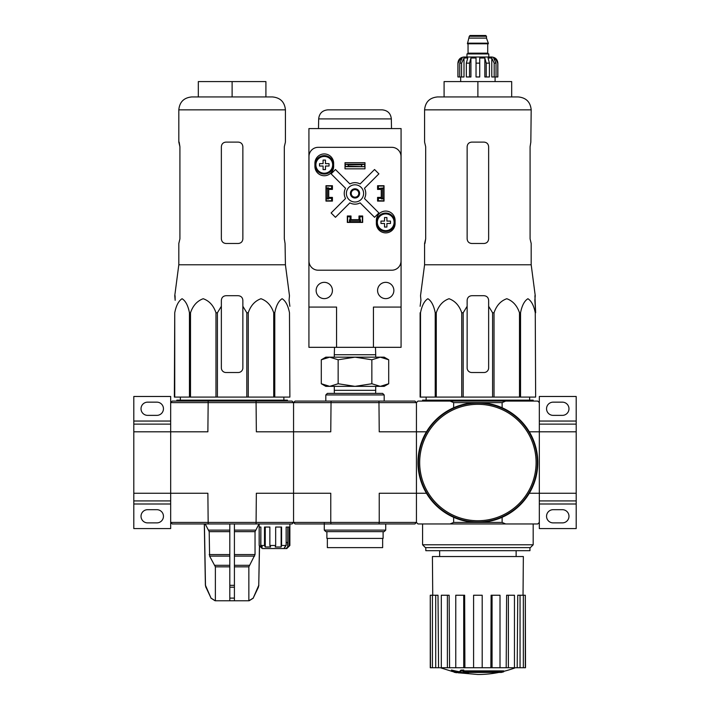 <?xml version="1.0" encoding="UTF-8"?>
<svg xmlns="http://www.w3.org/2000/svg" width="710" height="710" viewBox="0 0 710 710"><rect width="100%" height="100%" fill="white"/><g stroke="black" fill="none" stroke-linecap="round" stroke-linejoin="round"><path stroke-width="1.06" d="M378.945 523.962L414.906 523.962L416.442 522.427L416.442 493.246L379.238 493.246L379.238 522.427L330.762 522.427L331.055 523.962L378.945 523.962L379.238 522.427L416.442 522.427L417.977 523.962L537.789 523.962L539.325 522.427L539.325 493.246L576.192 493.246L576.192 431.804L539.325 431.804L539.325 402.614L537.789 401.079L505.706 401.079L502.121 402.614L502.121 407.744M576.192 493.246L576.192 500.923L539.325 500.923M539.325 522.427L539.325 528.577L576.192 528.577L576.192 500.923M562.364 509.682L553.152 509.682A6.603 6.603 0 0 0 546.549 516.285A6.603 6.603 0 0 0 553.152 522.888L562.364 522.888A6.603 6.603 0 0 0 568.976 516.285A6.603 6.603 0 0 0 562.364 509.682M539.325 424.118L576.192 424.118L576.192 396.473L539.325 396.473L539.325 402.614M562.364 402.153L553.152 402.153A6.603 6.603 0 0 0 546.549 408.765A6.603 6.603 0 0 0 553.152 415.368L562.364 415.368A6.603 6.603 0 0 0 568.976 408.765A6.603 6.603 0 0 0 562.364 402.153M576.192 424.118L576.192 431.804M502.121 402.614L453.646 402.614L450.069 401.079L417.977 401.079L416.442 402.614L293.558 402.614L292.023 401.079L208.172 401.079L207.879 431.804L133.808 431.804L133.808 500.923L170.675 500.923L170.675 493.246L133.808 493.246M170.675 503.993L133.808 503.993L133.808 528.577L170.675 528.577L170.675 500.923M133.808 503.993L133.808 500.923M156.848 509.682L147.636 509.682A6.603 6.603 0 0 0 141.024 516.285A6.603 6.603 0 0 0 147.636 522.888L156.848 522.888A6.603 6.603 0 0 0 163.451 516.285A6.603 6.603 0 0 0 156.848 509.682M416.442 402.614L416.442 431.804L416.442 402.614L414.906 401.079L295.094 401.079L293.558 402.614L170.675 402.614L170.675 396.473L133.808 396.473L133.808 431.804M156.848 402.153L147.636 402.153A6.603 6.603 0 0 0 141.024 408.765A6.603 6.603 0 0 0 147.636 415.368L156.848 415.368A6.603 6.603 0 0 0 163.451 408.765A6.603 6.603 0 0 0 156.848 402.153M170.675 424.118L133.808 424.118M420.923 300.312L420.125 306.285L420.923 300.312L420.524 295.706L424.58 264.786L531.186 264.786L535.242 295.706L534.843 300.312L535.642 312.773L534.914 295.706M420.125 312.773L420.125 397.085L492.589 397.085L492.589 312.773L488.64 306.285L488.64 300.312C488.365 297.517 486.829 295.981 484.025 295.706L471.742 295.706C468.946 295.981 467.411 297.517 467.136 300.312L467.136 306.285L467.136 300.312L467.136 306.285L463.177 312.773L461.74 312.773C459.326 305.611 455.083 300.933 449.039 298.724C442.987 300.854 438.727 305.531 436.268 312.773L435.221 312.773C433.819 305.611 431.378 300.933 427.89 298.724C424.394 300.854 421.935 305.531 420.515 312.773L420.125 367.904M492.589 312.773L494.027 312.773C496.485 305.531 500.745 300.854 506.798 298.724C512.842 300.933 517.075 305.611 519.498 312.773L520.545 312.773C521.965 305.531 524.424 300.854 527.92 298.724C531.417 300.933 533.858 305.611 535.26 312.773L535.642 397.085L535.26 312.773M488.64 306.285L488.64 367.904A4.606 4.606 0 0 1 484.025 372.51L471.742 372.51A4.606 4.606 0 0 1 467.136 367.904L467.136 306.285M492.589 397.085L535.26 397.085M420.515 397.085L420.515 312.773M435.221 397.085L435.221 312.773M436.268 397.085L436.268 312.773M461.74 397.085L461.74 312.773M463.177 397.085L463.177 312.773M494.027 397.085L494.027 312.773M519.498 397.085L519.498 312.773M520.545 397.085L520.545 312.773M501.375 672.432A107.521 101.663 90 0 0 503.701 671.802A107.521 101.663 90 0 1 501.375 672.432L464.083 672.432A105.95 104.334 90 0 0 468.396 673.062A105.24 85.679 90 0 1 465.591 673.133A106.34 104.725 -90 0 1 459.867 672.121A105.435 18.309 -90 0 0 460.897 671.048A103.154 83.975 -90 0 0 463.745 670.959A105.896 18.389 90 0 1 463.071 671.802L503.701 671.802L503.701 670.888L463.745 670.888M459.867 672.121L459.867 671.207A105.435 18.309 -90 0 0 460.897 670.125A103.154 83.975 -90 0 0 463.745 670.045L463.745 670.959M460.897 670.125L460.897 671.048M468.396 672.432L468.396 673.062M451.462 670.941L451.462 670.018A106.376 106.376 0 0 0 459.148 671.687L459.148 672.947A106.713 106.713 0 0 1 451.462 671.287L451.462 670.941A106.376 106.376 0 0 0 459.148 672.61M456.53 672.45L456.53 672.743A106.997 106.997 0 0 1 454.072 672.219L454.072 671.917M529.314 493.246L539.325 493.246L539.325 431.804L529.314 431.804M450.069 401.079L505.706 401.079M426.453 431.804L416.442 431.804L416.442 493.246L426.453 493.246M450.069 523.962L453.646 522.427L502.121 522.427L502.121 517.306M453.646 402.614L453.646 407.744M453.646 522.427L453.646 517.306M502.121 522.427L505.706 523.962M533.183 544.792L530.352 547.623L425.414 547.623L422.583 544.792L533.183 544.792L533.183 523.962M425.814 547.623L425.814 550.694L529.953 550.694L529.953 547.623M498.89 672.432A107.521 107.521 0 0 1 477.883 674.5L459.148 672.858M451.462 671.207L440.369 667.737M525.311 667.737L525.311 595.237L525.506 667.737L517.199 667.737L517.759 595.237L520.048 595.237L520.048 667.737M514.457 667.737L508.378 667.737L508.378 595.237L514.457 595.237L514.457 667.737L517.199 667.737M508.378 667.737L506.195 667.737L506.62 595.237L508.378 595.237M500.009 667.737L492.057 667.737L492.057 595.237L500.009 595.237L500.009 667.737L506.195 667.737M492.057 667.737L490.876 667.737L491.107 595.237L492.057 595.237M482.188 667.737L473.588 667.737L473.588 595.237L482.188 595.237L482.188 667.737L490.876 667.737M464.89 667.737L463.71 667.737L463.71 595.237L464.659 595.237L464.89 667.737L473.588 667.737M463.71 667.737L430.269 667.737L430.269 595.237L430.464 667.737M432.736 595.237L432.417 556.534L523.35 556.534L523.03 595.237M435.718 667.737L435.718 595.237L438.008 595.237L438.567 667.737M447.389 667.737L447.389 595.237L449.146 595.237L449.572 667.737M525.311 595.237L523.341 595.237L523.341 667.737M523.341 595.237L520.048 595.237M435.718 595.237L430.464 595.237M432.425 595.237L432.425 667.737M447.389 595.237L441.309 595.237L441.309 667.737M463.71 595.237L455.767 595.237L455.767 667.737M422.583 401.079L422.583 400.156L533.183 400.156L533.183 401.079M477.883 81.579L444.087 81.579L444.087 96.942L477.883 96.942L477.883 81.579L511.679 81.579L511.679 96.942M437.484 96.942L518.282 96.942C526.119 97.705 530.423 102.009 531.186 109.846L424.58 109.846C425.343 102.009 429.648 97.705 437.484 96.942M531.186 264.786L531.186 243.486L530.086 238.871L530.086 146.713L530.832 142.106L530.086 146.713M531.186 109.846L530.832 142.106M484.025 142.106L471.742 142.106C468.955 142.364 467.411 143.899 467.136 146.713L467.136 238.871C467.411 241.684 468.946 243.219 471.742 243.486L484.025 243.486C486.82 243.219 488.356 241.684 488.64 238.871L488.64 146.713C488.356 143.908 486.82 142.373 484.025 142.106M424.935 243.486L425.68 238.871L424.58 243.486L424.58 264.786M425.68 238.871L425.68 146.713L424.58 142.106L424.58 109.846M418.438 462.521A59.445 59.445 0 0 0 507.606 514.004A59.445 59.445 0 0 0 507.606 411.046A59.445 59.445 0 0 0 418.438 462.521M417.977 462.521A59.906 59.906 0 0 0 507.836 514.404A59.906 59.906 0 0 0 507.836 410.646A59.906 59.906 0 0 0 417.977 462.521M461.589 76.973L461.589 63.146L463.994 58.016L463.994 76.973L457.915 76.973L457.915 63.146C458.278 59.418 460.328 57.368 464.056 57.004L491.71 57.004C495.438 57.368 497.488 59.418 497.852 63.146L494.985 58.016L493.619 58.016L496.024 63.146L496.024 76.973L494.187 76.973L494.187 63.146L496.024 63.146M469.283 36.272L486.483 36.272L485.72 35.5L470.047 35.5L469.283 36.272L467.437 43.798L488.329 43.798L488.329 43.177L467.437 43.177M486.483 36.272L486.483 38.118L469.283 38.118M488.791 57.004L488.791 53.933L466.976 53.933L466.976 57.004M458.003 76.973L458.003 63.146L460.781 58.016L460.781 59.525M459.743 76.973L459.743 63.146L462.148 58.016L460.781 58.016M476.037 63.146L479.729 63.146L479.729 76.973L476.037 76.973L476.037 58.016L470.925 58.016L469.541 63.146L470.925 58.016L470.925 76.973L466.346 76.973L466.346 63.146L467.739 58.016L463.994 58.016M479.729 63.146L479.729 58.016L484.841 58.016L486.226 63.146L489.421 63.146L488.036 58.016L491.773 58.016L494.187 63.146M494.985 59.525L494.985 58.016L497.772 63.146L497.772 76.973L497.772 63.146M489.421 63.146L489.421 76.973L486.226 76.973L486.226 63.146M497.852 63.146L497.852 76.973L496.024 76.973M469.541 76.973L469.541 63.146L466.346 63.146M484.841 58.016L484.841 76.973L486.226 76.973M491.773 58.016L491.773 76.973L494.187 76.973M416.442 522.427L416.442 431.804L379.238 431.804L378.945 401.079M331.055 401.079L330.762 431.804L293.558 431.804L293.558 493.246L330.762 493.246L330.762 522.427L293.558 522.427L293.558 431.804L256.354 431.804L256.061 401.079M256.061 523.962L292.023 523.962L293.558 522.427L293.558 493.246L256.354 493.246L256.061 523.962L172.21 523.962L170.675 522.427L293.558 522.427L295.094 523.962L331.055 523.962M293.558 402.614L293.558 431.804L293.558 402.614M325.819 394.938L384.181 394.938L382.646 393.402L327.354 393.402L325.819 394.938L325.819 401.079M384.181 394.938L384.181 401.079M324.275 530.113L385.725 530.113L384.181 531.648L325.819 531.648L324.275 530.113L324.275 523.35M380.276 386.355L325.819 386.355L321.302 383.746L329.724 386.355L338.146 383.746L355 386.355L371.854 383.746L380.276 386.355L388.698 383.746L380.276 386.355L384.181 386.355L388.698 383.746L388.698 359.775L380.276 357.165L371.854 359.775L355 357.165L338.146 359.775L329.724 357.165L321.302 359.775L329.724 357.165L384.181 357.165L388.698 359.775M334.383 393.402L334.295 390.331L375.705 390.331L375.705 386.355M371.854 383.746L371.854 359.775M338.146 383.746L338.146 359.775M321.302 383.746L321.302 359.775L325.819 357.165L329.724 357.165M334.525 347.323L334.295 354.734L375.705 354.734L375.475 347.323M373.433 347.323L401.079 347.323L401.079 128.581L308.921 128.581L308.921 307.075L336.567 307.075L336.567 347.323L373.433 347.323L373.433 307.075L401.079 307.075M308.921 307.075L308.921 347.323L336.567 347.323M377.578 186.038L378.35 186.038L378.35 188.487L383.879 187.875L383.879 200.779L378.35 200.779L378.35 198.321L383.879 198.321M378.35 186.038L383.879 186.038L383.879 187.875M326.121 187.875L326.121 198.321L327.354 198.321L327.354 188.487L328.579 188.487L328.579 187.875L326.121 187.875L326.121 186.038L331.65 186.038L331.65 188.487L328.579 188.487L328.579 198.321L331.65 198.321L331.65 200.779L332.422 200.779M326.121 198.321L326.121 200.779L331.65 200.779M349.471 222.283L349.471 219.825L350.083 219.825L350.083 222.283L347.625 222.283L347.625 216.754L350.083 216.754L350.083 219.825L359.917 219.825L359.917 216.754L362.375 216.754L362.375 215.991M362.375 216.754L362.375 222.283L359.917 222.283L359.917 219.825L360.529 219.825L360.529 222.283M351.006 215.991L347.323 215.991L347.323 222.434L362.677 222.434L362.677 215.991L358.994 215.991L358.994 219.674L351.006 219.674L351.006 215.991M332.422 201.09L332.422 197.398L328.73 197.398L328.73 189.41L332.422 189.41L332.422 185.727L325.97 185.727L325.97 201.09L332.422 201.09M381.27 197.398L377.578 197.398L377.578 201.09L384.03 201.09L384.03 185.727L377.578 185.727L377.578 189.41L381.27 189.41L381.27 197.398M376.353 220.437L376.353 223.517A9.372 9.372 0 0 0 385.725 232.88A9.372 9.372 0 0 0 395.088 223.517L395.088 220.437A9.372 9.372 0 0 0 385.725 211.074A9.372 9.372 0 0 0 376.353 220.437M314.912 163.3L314.912 166.371A9.372 9.372 0 0 0 324.275 175.743A9.372 9.372 0 0 0 333.647 166.371L333.647 163.3A9.372 9.372 0 0 0 324.275 153.928A9.372 9.372 0 0 0 314.912 163.3M345.016 162.688L345.016 168.829L364.984 168.829L364.984 162.688L345.016 162.688M318.195 147.325A9.212 9.212 0 0 0 308.983 156.537L308.983 260.996A9.212 9.212 0 0 0 318.195 270.208L391.805 270.208A9.212 9.212 0 0 0 401.017 260.996L401.017 156.537A9.212 9.212 0 0 0 391.805 147.325L318.195 147.325M364.674 166.681L345.326 166.681L348.397 166.14L364.674 166.681L364.674 164.223L361.603 164.764L361.603 166.14M361.603 164.764L348.397 164.764L348.397 166.14M348.397 164.764L345.326 164.223L364.674 164.223M345.326 166.681L345.326 164.223M345.539 198.525L331.108 212.956L335.448 217.304L349.888 202.865A10.756 10.756 0 0 0 360.112 202.865L374.552 217.304L378.892 212.956L364.461 198.525A10.756 10.756 0 0 0 364.461 188.292L378.892 173.852L374.552 169.512L360.112 183.952A10.756 10.756 0 0 0 349.888 183.952L335.448 169.512L331.108 173.852L345.539 188.292A10.756 10.756 0 0 0 345.539 198.525M393.864 290.488A8.138 8.138 0 0 0 381.652 283.432A8.138 8.138 0 0 0 381.652 297.534A8.138 8.138 0 0 0 393.864 290.488M332.422 290.488A8.138 8.138 0 0 0 320.21 283.432A8.138 8.138 0 0 0 320.21 297.534A8.138 8.138 0 0 0 332.422 290.488M363.6 193.404A8.6 8.6 0 0 0 350.696 185.958A8.6 8.6 0 0 0 350.696 200.859A8.6 8.6 0 0 0 363.6 193.404M359.606 193.404A4.606 4.606 0 0 0 352.692 189.419A4.606 4.606 0 0 0 352.692 197.398A4.606 4.606 0 0 0 359.606 193.404M358.781 193.404A3.781 3.781 0 0 0 353.11 190.138A3.781 3.781 0 0 0 353.11 196.679A3.781 3.781 0 0 0 358.781 193.404M391.334 118.898L318.666 118.898C319.287 113.387 322.358 110.369 327.878 109.846L382.122 109.846C387.642 110.369 390.713 113.387 391.334 118.898L391.503 128.581M333.496 164.835A9.212 9.212 0 0 0 319.669 156.857A9.212 9.212 0 0 0 319.669 172.814A9.212 9.212 0 0 0 333.496 164.835A9.212 9.212 0 0 0 319.669 156.857A9.212 9.212 0 0 0 319.669 172.814A9.212 9.212 0 0 0 333.496 164.835M325.473 169.601L323.086 169.601L323.086 166.025L319.518 166.025L319.518 163.646L323.086 163.646L323.086 160.078L325.473 160.078L325.473 163.646L329.041 163.646L329.041 166.025L325.473 166.025L325.473 169.601M394.938 222.283A9.212 9.212 0 0 0 381.11 214.305A9.212 9.212 0 0 0 381.11 230.262A9.212 9.212 0 0 0 394.938 222.283A9.212 9.212 0 0 0 381.11 214.305A9.212 9.212 0 0 0 381.11 230.262A9.212 9.212 0 0 0 394.938 222.283M386.914 227.049L384.527 227.049L384.527 223.472L380.959 223.472L380.959 221.094L384.527 221.094L384.527 217.526L386.914 217.526L386.914 221.094L390.482 221.094L390.482 223.472L386.914 223.472L386.914 227.049M377.578 200.779L378.35 200.779M383.879 198.933L381.421 198.933L381.421 188.487L382.646 188.487L382.646 198.321M383.879 188.487L382.646 188.487M327.354 188.487L326.121 188.487M327.354 198.321L328.579 198.321L328.579 198.933L326.121 198.933M331.65 186.038L332.422 186.038M350.083 222.283L359.917 222.283M350.083 221.059L359.917 221.059M347.625 216.754L347.625 215.991M382.646 538.402L382.646 547.623L327.354 547.623L327.354 538.402M383.107 531.648L383.107 538.402L326.893 538.402L326.893 531.648M175.086 295.706L175.157 300.312L174.758 295.706L178.813 264.786L285.42 264.786L289.476 295.706L289.077 300.312L289.875 306.285L289.077 300.312M189.455 312.773L189.455 397.085L174.358 397.085L174.74 312.773C176.142 305.611 178.583 300.933 182.079 298.724C185.576 300.854 188.035 305.531 189.455 312.773L190.502 312.773C192.925 305.611 197.158 300.933 203.202 298.724C209.255 300.854 213.515 305.531 215.973 312.773L217.411 312.773L221.36 306.285L221.36 300.312C221.635 297.517 223.171 295.981 225.975 295.706L238.258 295.706C241.054 295.981 242.589 297.517 242.864 300.312L242.864 306.285L246.823 312.773L248.26 312.773C250.674 305.611 254.917 300.933 260.961 298.724C267.013 300.854 271.273 305.531 273.732 312.773L274.779 312.773C276.181 305.611 278.622 300.933 282.11 298.724C285.606 300.854 288.065 305.531 289.485 312.773L289.875 397.085L289.485 312.773M174.74 397.085L174.74 312.773M189.455 397.085L190.502 397.085L190.502 312.773M246.823 312.773L246.823 397.085L215.973 397.085L215.973 312.773M217.411 397.085L217.411 312.773M246.823 397.085L248.26 397.085L248.26 312.773M289.485 397.085L273.732 397.085L273.732 312.773M274.779 397.085L274.779 312.773M273.732 397.085L248.26 397.085M215.973 397.085L190.502 397.085M221.36 300.312L221.36 367.904A4.606 4.606 0 0 0 225.975 372.51L238.258 372.51A4.606 4.606 0 0 0 242.864 367.904L242.864 300.312M179.168 142.106L179.914 146.713L178.813 142.106L178.813 109.846L285.42 109.846C284.657 102.009 280.352 97.705 272.516 96.942L265.913 96.942L265.913 81.579L232.117 81.579L232.117 96.942L198.321 96.942L198.321 81.579L232.117 81.579M178.813 264.786L178.813 243.486L179.914 238.871L179.914 146.713M238.258 142.106C241.045 142.364 242.589 143.899 242.864 146.713L242.864 238.871C242.589 241.684 241.054 243.219 238.258 243.486L225.975 243.486C223.18 243.219 221.644 241.684 221.36 238.871L221.36 146.713C221.644 143.908 223.18 142.373 225.975 142.106L238.258 142.106M284.32 238.871L285.065 243.486L284.32 238.871L284.32 146.713L285.42 142.106L285.42 109.846M285.065 243.486L285.42 264.786M229.809 523.962L229.809 600.766L215.086 600.766L211.03 598.113L215.237 600.766M259.443 545.759L258.751 585.324L253.195 598.113L248.855 600.766L248.855 566.846L255.041 554.554L255.041 531.657L259.026 523.962M229.809 600.766L248.855 600.766M215.379 600.766L215.379 566.846L209.601 556.099L229.809 556.099M205.208 523.962L209.193 531.657L209.601 556.099M204.409 523.962L205.483 585.324L211.03 598.113L205.918 587.188M234.415 600.766L234.415 598.113L229.809 598.113L229.809 587.188L234.415 587.188L234.415 523.962M234.415 598.113L234.415 587.188L234.415 598.113M287.541 542.396L286.157 542.396L287.541 542.396L287.781 547.011L287.781 527.042M259.194 545.475L259.194 527.042L260.872 527.042L260.872 545.475L262.38 547.011L260.703 547.011L259.15 545.475L262.221 548.546L286.796 548.546L289.875 545.475L289.875 523.962M287.781 547.011L289.875 545.475M286.174 548.546L287.541 547.011M260.872 545.475L264.493 545.475L264.493 527.042L269.862 527.042L269.862 545.475L275.666 545.475L275.666 527.042L281.577 527.042L281.577 545.475L286.157 545.475L286.157 527.042L289.147 527.042L289.147 545.475M208.172 523.962L207.879 493.246L170.675 493.246L170.675 402.614L172.21 401.079L208.172 401.079M170.675 522.427L170.675 493.246M283.929 548.546L285.296 546.443M286.157 545.475L284.781 547.011L285.296 547.011M281.577 545.475L281.142 547.011L281.142 527.042M275.666 545.475L275.231 547.011L281.142 547.011M269.862 545.475L270.625 547.011L265.256 547.011L264.493 545.475M265.256 547.011L265.256 527.042M260.872 527.042L260.703 547.011M176.817 401.079L176.817 400.156L287.417 400.156L287.417 401.079M178.813 109.846C179.577 102.009 183.881 97.705 191.718 96.942L272.516 96.942M576.192 503.993L539.325 503.993M576.192 421.048L539.325 421.048M170.675 421.048L133.808 421.048M419.672 462.521A58.22 58.22 0 0 0 506.993 512.939A58.22 58.22 0 0 0 506.993 412.111A58.22 58.22 0 0 0 419.672 462.521M488.018 43.798L467.748 43.798M487.717 44.1L487.717 53.161L468.05 53.161L467.286 53.933M459.743 63.146L461.589 63.146M332.662 164.835A8.378 8.378 0 0 0 323.591 156.484A8.378 8.378 0 0 0 316.012 166.202A8.378 8.378 0 0 0 326.307 172.965A8.378 8.378 0 0 0 332.662 164.835M394.103 222.283A8.378 8.378 0 0 0 385.042 213.932A8.378 8.378 0 0 0 377.454 223.65A8.378 8.378 0 0 0 387.758 230.413A8.378 8.378 0 0 0 394.103 222.283M234.415 566.846L248.855 566.846M215.379 566.846L229.809 566.846M234.415 565.311L249.272 565.311M214.961 565.311L229.809 565.311M234.415 556.099L254.624 556.099M234.415 554.554L255.041 554.554M209.193 554.554L229.809 554.554M234.415 531.657L255.041 531.657M209.193 531.657L229.809 531.657M234.415 530.121L255.458 530.121M208.775 530.121L229.809 530.121M258.751 585.324L259.532 545.857M258.316 587.188L258.848 585.324M253.195 598.113L258.413 587.188M229.809 585.324L234.415 585.324M205.811 587.188L205.483 585.324M516.134 556.534L516.134 550.694M439.641 556.534L439.641 550.694M422.583 544.792L422.583 523.962M503.701 671.358A107.521 107.521 0 0 0 515.407 667.737M426.151 397.085L426.106 400.156M529.616 397.085L529.66 400.156M486.483 38.118L488.329 43.177M468.05 44.1L468.05 53.161M487.717 53.161L488.48 53.933M460.684 76.973L460.684 81.579M495.092 76.973L495.092 81.579M385.725 530.113L385.725 523.962M375.617 393.402L375.705 390.331M334.295 390.331L334.295 386.355M375.705 357.165L375.705 354.734M334.295 357.165L334.295 354.734M318.666 118.898L318.497 128.581M180.384 397.085L180.34 400.156M283.849 397.085L283.893 400.156M259.15 545.475L259.15 523.962M253.328 598.113L249.148 600.766M205.385 585.324L204.311 523.962M210.905 598.113L215.086 600.766"/></g></svg>
